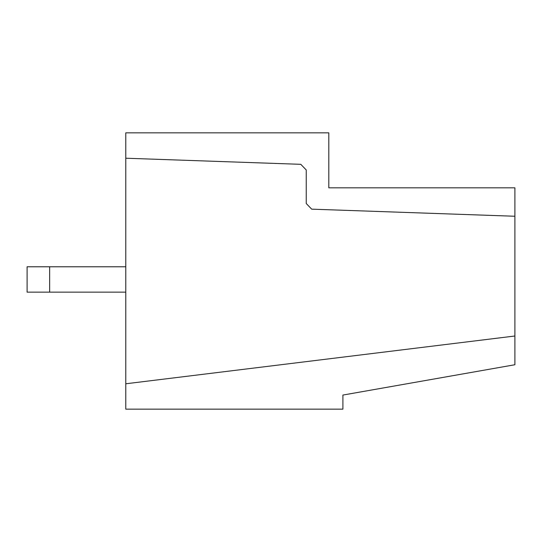<?xml version="1.0" encoding="UTF-8"?>
<svg xmlns="http://www.w3.org/2000/svg" width="542" height="542" viewBox="0 0 542 542"><rect width="100%" height="100%" fill="white"/><g stroke="black" fill="none" stroke-linecap="round" stroke-linejoin="round"><path stroke-width="0.81" d="M306.244 169.964L306.244 203.521L311.691 209.158L514.9 216.251L514.9 187.823L328.804 187.823L328.804 132.837L125.785 132.837L125.785 158.217L300.803 164.328L306.244 169.964L300.803 164.328L125.785 158.217L125.785 383.783L125.785 132.837L328.804 132.837L328.804 187.823L514.9 187.823L514.9 336.006L514.9 216.251L311.691 209.158L306.244 203.521L306.244 169.964M125.785 409.163L125.785 383.783L125.785 409.163L342.903 409.163L125.785 409.163M27.1 266.772L125.785 266.772L49.654 266.772L49.654 292.145L125.785 292.145L27.1 292.145L27.1 266.772L27.1 292.145L49.654 292.145L49.654 266.772L27.1 266.772M514.9 364.739L514.9 336.006L125.785 383.783L514.9 336.006L514.9 364.739L342.903 395.064L514.9 364.739M342.903 409.163L342.903 395.064L342.903 409.163"/></g></svg>
